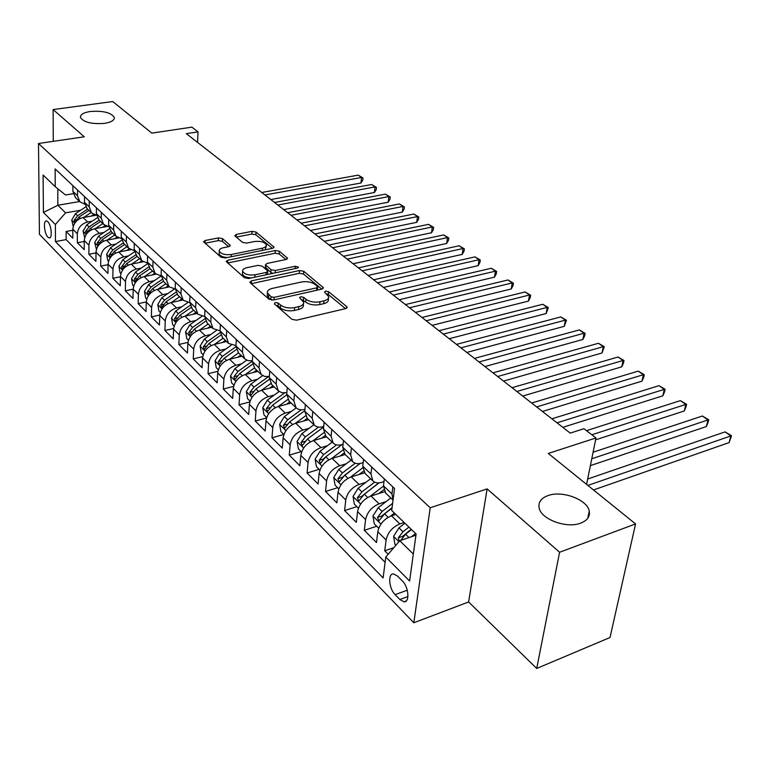 <?xml version="1.0" encoding="UTF-8"?>
<svg xmlns="http://www.w3.org/2000/svg" width="770" height="770" viewBox="0 0 770 770"><rect width="100%" height="100%" fill="white"/><g stroke="black" fill="none" stroke-linecap="round" stroke-linejoin="round"><path stroke-width="1.16" d="M275.188 302.504L274.389 303.938L292.022 319.367L296.498 320.185L345.711 308.597L347.145 307.249L346.654 306.547L328.549 291.666L325.517 291.118L324.507 292.032L328.646 296.585C328.915 298.548 327.365 299.963 323.987 300.839L319.954 301.773C314.381 302.697 309.713 301.85 305.95 299.232L303.669 297.307L300.618 296.758L299.569 297.701L303.601 302.235C303.871 304.266 302.254 305.738 298.75 306.643L294.631 307.596C288.952 308.539 284.255 307.692 280.511 305.026L278.259 303.062L275.188 302.504M104.528 123.364C111.265 122.228 114.518 120.264 114.278 117.444C111.092 112.574 103.132 110.591 90.388 111.486C83.574 112.574 80.263 114.557 80.455 117.425C83.651 122.314 91.678 124.297 104.528 123.364M580.734 523.119C587.366 520.481 590.195 516.478 589.243 511.107C587.308 499.518 562.071 490.172 547.961 495.61C541.137 498.161 538.182 502.204 539.106 507.728C540.8 519.211 566.595 528.875 580.734 523.119M47.884 237.141L49.27 237.92C52.62 238.536 51.388 224.927 47.769 221.664L46.421 220.913C43.072 220.345 44.304 233.83 47.884 237.141M222.53 238.623L218.468 237.901L205.138 240.5L203.559 241.751L221 257.228L225.158 257.969L272.58 248.315L274.043 247.112L256.035 232.068L252.021 231.356L236.332 234.417L234.821 235.61L235.187 236.149L242.56 242.367L246.641 243.089L254.495 241.52C260.664 240.885 264.649 242.03 266.439 244.956L265.881 246.641L263.051 248.056L231.318 254.495C225.061 255.168 221.048 254.033 219.277 251.078C219.094 249.499 220.49 248.383 223.454 247.709L228.68 246.669L230.22 245.428L222.53 238.623L222.376 241.337L218.324 240.615L205.003 243.233L205.138 240.5M559.597 552.244L487.121 488.892L468.612 601.967L536.719 668.456L559.597 552.244L635.558 523.937L548.298 453.443L595.98 437.957L583.968 428.717L570.214 433.106L186.321 133.643L198.025 131.872L191.884 127.146L151.805 133.114L112.738 101.544L53.111 109.561L53.274 141.343M487.121 488.892L430.218 507.776L38.5 143.499L84.276 136.8L53.111 109.561M251.424 280.877L249.855 282.224L250.26 282.831L268.99 299.222L273.369 300.011L322.014 289.068L323.467 287.768L303.746 271.281L299.53 270.53L251.424 280.877L251.241 283.687L299.299 273.292L299.53 270.53M244.437 277.739L226.188 261.531L227.756 260.231L275.246 250.51L279.366 251.241L287.576 258.248L286.122 259.471L266.978 263.484L265.467 264.755L271.069 269.741L275.294 270.491L295.305 266.237L298.539 267.19L297.528 268.066L248.71 278.509L244.437 277.739M635.558 523.937L610.032 637.493L536.719 668.456M72.823 230.269L66.114 231.481L72.813 238.2L72.823 229.248L77.366 233.753C78.011 227.641 81.437 223.724 87.645 222.001L92.179 221.192M84.257 241.443L77.337 242.733L84.209 249.624L84.267 240.596L88.925 245.216C89.599 239.047 93.074 235.071 99.34 233.31L103.95 232.453M96 252.906L88.858 254.283L95.913 261.357L96.009 252.242L100.793 256.988C101.505 250.75 105.018 246.727 111.342 244.918L116.039 244.023M108.06 264.678L100.687 266.131L107.935 273.398L108.07 264.206L112.978 269.077C113.729 262.782 117.29 258.701 123.672 256.833L128.465 255.9M120.447 276.767L112.834 278.307L120.284 285.776L120.457 276.497L125.51 281.502C126.29 275.15 129.899 271.011 136.338 269.086L141.228 268.104M133.191 289.173L125.317 290.819L132.969 298.49L133.191 289.125L138.388 294.275C139.197 287.855 142.864 283.658 149.361 281.685L154.347 280.655M146.29 301.927L138.148 303.678L146.021 311.561L146.281 302.11L151.623 307.413C152.479 300.926 156.195 296.662 162.749 294.631L167.841 293.543M159.775 315.036L151.334 316.894L159.428 325.007L159.756 315.469L165.252 320.917C166.147 314.372 169.901 310.05 176.532 307.952L181.72 306.816M173.664 328.501L164.905 330.494L173.24 338.848L173.606 329.214L179.266 334.825C180.209 328.213 184.02 323.824 190.7 321.658L196.013 320.464M187.967 342.361L178.871 344.488L187.447 353.083L187.87 343.362L193.703 349.137C194.685 342.458 198.554 338.001 205.301 335.778L210.72 334.507M202.712 356.616L193.241 358.897L202.077 367.742L202.568 357.935L208.564 363.883C209.594 357.136 213.521 352.612 220.335 350.311L225.88 348.983M217.92 371.275L208.054 373.729L217.15 382.854L217.698 372.95L223.887 379.081C224.965 372.257 228.95 367.665 235.822 365.298L241.501 363.892M233.618 386.376L223.31 389.023L232.684 398.417L233.3 388.417L239.682 394.74C240.808 387.849 244.85 383.181 251.8 380.736L257.613 379.254M249.817 401.93L239.027 404.779L248.7 414.472L249.393 404.375L255.967 410.901C257.161 403.942 261.261 399.197 268.268 396.666L274.226 395.097M266.564 417.946L255.245 421.036L265.226 431.027L265.987 420.844L272.782 427.571C274.024 420.536 278.191 415.713 285.266 413.105L291.378 411.44M283.812 434.472L271.983 437.803L282.282 448.121L283.129 437.832L290.136 444.791C291.445 437.678 295.67 432.779 302.822 430.083L309.088 428.312M301.186 451.644L289.25 455.108L299.886 465.773L300.82 455.388L308.067 462.568C309.434 455.388 313.727 450.402 320.946 447.611L327.385 445.734M319.136 469.373L307.095 472.992L318.087 484.003L319.107 473.521L326.596 480.952C328.03 473.685 332.399 468.612 339.686 465.725L346.298 463.733M337.683 487.699L325.537 491.472L336.894 502.858L338.011 492.28L345.759 499.961C347.27 492.617 351.697 487.458 359.061 484.465L365.865 482.338M356.847 506.641L344.594 510.577L356.346 522.358L357.569 511.675L365.586 519.625C367.175 512.204 371.679 506.949 379.11 503.85L386.117 501.588M376.684 526.237L364.325 530.337L376.482 542.532L377.81 531.752C379.446 524.293 383.999 518.97 391.468 515.813L395.751 514.399M72.823 229.248C73.458 223.156 76.875 219.267 83.054 217.564L96.192 215.234M84.267 240.596C84.931 234.446 88.386 230.499 94.623 228.748L107.174 226.467M96.009 252.242C96.702 246.034 100.206 242.03 106.501 240.24L118.686 237.949M108.07 264.206C108.801 257.931 112.343 253.879 118.695 252.031L130.669 249.721M120.457 276.497C121.217 270.164 124.817 266.045 131.227 264.149L143.076 261.79M133.191 289.125C133.99 282.734 137.628 278.557 144.106 276.603L155.935 274.187M146.281 302.11C147.128 295.651 150.814 291.416 157.35 289.405L169.227 286.912M159.756 315.469C160.632 308.943 164.366 304.65 170.969 302.581L182.952 299.982M173.606 329.214C174.53 322.62 178.322 318.26 184.983 316.133L197.072 313.428M187.87 343.362C188.843 336.702 192.683 332.284 199.411 330.08L211.606 327.269M202.568 357.935C203.578 351.207 207.477 346.712 214.262 344.45L226.573 341.524M217.698 372.95C218.767 366.154 222.722 361.582 229.576 359.253L241.982 356.212M233.3 388.417C234.417 381.554 238.43 376.915 245.351 374.509L257.873 371.342M249.393 404.375C250.558 397.445 254.629 392.729 261.617 390.236L274.245 386.944M265.987 420.844C267.209 413.837 271.348 409.043 278.403 406.473L291.147 403.037M283.129 437.832C284.409 430.757 288.606 425.887 295.728 423.221L308.578 419.65M300.82 455.388C302.167 448.236 306.431 443.279 313.621 440.527L326.586 436.802M319.107 473.521C320.522 466.293 324.853 461.259 332.111 458.41L345.191 454.521M338.011 492.28C339.493 484.965 343.901 479.845 351.226 476.9L364.451 472.828M357.569 511.675C359.128 504.292 363.604 499.066 371.005 496.015L384.519 491.712M402.364 580.965L397.589 576.124L393.634 573.939C387.666 573.092 388.811 588.598 395.125 594.632L399.851 599.503L403.932 601.803C409.948 602.708 408.793 586.981 402.364 580.965M430.218 507.776L413.827 622.766L39.434 234.321L38.5 143.499M66.114 231.481L66.114 239.605L55.459 241.568L383.114 577.914L385.78 557.057L399.755 540.723L415.944 535.188M55.459 241.568L55.382 224.494L43.428 212.453L43.101 175.021L55.209 186.677L55.132 168.909L394.519 488.498L391.709 510.52L416.108 533.995L409.601 581.032L385.78 557.057M304.958 409.284L304.67 409.37C301.051 410.285 298.154 409.717 295.988 407.648L293.88 400.9L294.438 394.259M323.689 426.493L322.976 426.695C319.329 427.658 316.412 427.109 314.247 425.05L312.177 418.245L312.793 411.546M343.083 444.261L341.899 444.608C338.222 445.609 335.297 445.089 333.131 443.029L331.1 436.195L331.783 429.419M363.161 462.626L361.476 463.136C357.761 464.185 354.826 463.694 352.66 461.634L350.677 454.762L351.428 447.919M383.98 481.606L381.737 482.318C377.993 483.416 375.038 482.944 372.882 480.904L370.947 473.983L371.766 467.063M393.797 547.691L384.74 550.8L386.107 539.982C387.782 532.484 392.363 527.132 399.861 523.927L404.154 522.493M385.655 493.07L383.46 485.841L384.317 478.892M393.066 499.903L391.949 493.897L392.835 486.909M72.89 185.647L72.88 191.355L75.556 197.678M84.633 204.108L79.868 201.788L77.491 195.715L77.501 189.988M84.517 196.581L84.479 202.346L87.154 208.718M96.51 215.282L91.582 212.944L89.205 206.832L89.243 201.037M96.443 207.823L96.385 213.637L99.051 220.056M108.714 226.755L103.613 224.407L101.245 218.237L101.313 212.395M108.705 219.363L108.618 225.244L111.284 231.712M121.265 238.536L115.972 236.178L113.614 229.97L113.71 224.07M121.304 231.231L121.198 237.16L123.845 243.676M134.173 250.635L128.677 248.277L126.328 242.021L126.444 236.072M134.269 243.435L134.124 249.422L136.762 255.986M147.445 263.08L141.738 260.722L139.399 254.427L139.553 248.412M147.599 255.986L147.426 262.031L150.054 268.643M161.113 275.872L155.174 273.523L152.845 267.18L153.037 261.107M161.315 268.894L161.103 275.006L163.721 281.666M175.185 289.029L169.005 286.69L166.695 280.299L166.907 274.168M175.435 282.195L175.194 288.365L177.793 295.064M189.69 302.562L183.241 300.252L180.94 293.813L181.2 287.624M189.978 295.892L189.699 302.119L192.279 308.866M204.637 316.489L197.9 314.218L195.619 307.731L195.917 301.484M204.955 310.002L204.647 316.287L207.207 323.082M220.056 330.821L213.011 328.607L210.749 322.081L211.076 315.767M220.403 324.545L220.047 330.898L222.588 337.741M235.957 345.586L228.575 343.439L226.341 336.865L226.717 330.484M236.332 339.541L235.938 345.961L238.459 352.853M252.377 360.793L248.046 360.678L244.639 358.743L242.435 352.121L242.848 345.672M252.772 355.018L252.329 361.505L254.822 368.435M269.327 376.463L264.774 376.492L261.213 374.528L259.028 367.858L259.5 361.351M269.741 371.005L269.25 377.55L271.704 384.528M286.844 392.623L282.051 392.806L278.317 390.823L276.17 384.115L276.68 377.541M287.268 387.503L286.729 394.115L289.154 401.141M305.382 404.558L304.785 411.238L307.172 418.303M324.112 422.191L323.448 428.938L325.797 436.051M343.487 440.44L342.766 447.255L345.066 454.406M363.546 459.324L362.757 466.216L365.009 473.396M364.325 530.337L365.586 519.625M344.594 510.577L345.759 499.961M325.537 491.472L326.596 480.952M307.095 472.992L308.067 462.568M289.25 455.108L290.136 444.791M271.983 437.803L272.782 427.571M255.245 421.036L255.967 410.901M239.027 404.779L239.682 394.74M223.31 389.023L223.887 379.081M208.054 373.729L208.564 363.883M193.241 358.897L193.703 349.137M178.871 344.488L179.266 334.825M164.905 330.494L165.252 320.917M151.334 316.894L151.623 307.413M138.148 303.678L138.388 294.275M125.317 290.819L125.51 281.502M112.834 278.307L112.978 269.077M100.687 266.131L100.793 256.988M88.858 254.283L88.925 245.216M77.337 242.733L77.366 233.753M66.114 239.605L385.106 562.293M384.74 550.8L388.176 554.246M79.608 201.538L57.846 205.263L65.585 212.847L80.706 210.21M399.755 540.723L413.336 554.044M468.612 601.967L413.827 622.766M197.553 142.402L198.025 131.872M586.586 484.378L595.98 437.957M57.788 188.746L57.846 205.263L43.428 212.453M73.179 193.722L65.566 194.993L55.209 186.677M65.585 212.847L55.382 224.494M275.91 305.267L278.047 305.921L280.29 307.885C284.024 310.551 288.721 311.407 294.4 310.454L294.631 307.596M303.476 303.669L303.351 305.074C303.63 307.114 302.013 308.587 298.51 309.502L294.4 310.454M328.511 298.019L328.376 299.405C328.646 301.368 327.096 302.793 323.718 303.678L319.694 304.602C314.131 305.536 309.463 304.699 305.709 302.071L301.455 299.501M345.48 308.655L328.28 294.477L326.47 293.861M321.793 289.116L303.515 274.053L299.299 273.292M271.069 296.806L274.13 297.355L316.778 287.807L317.798 286.892L315.084 284.457C311.398 281.945 306.835 281.127 301.378 282.003L272.359 288.394C268.797 289.27 267.151 290.723 267.402 292.764L271.069 296.806L270.857 299.646L271.868 300.136M317.471 290.088L317.769 287.191M267.296 294.265L267.2 295.593L268.528 297.605L268.74 294.766M270.857 299.646L268.528 297.605M227.756 260.231L227.602 263.003L275.044 253.234L275.246 250.51M285.891 259.519L279.154 253.965L275.044 253.234M265.303 267.142L270.867 272.522L272.955 273.321M246.785 267.71C243.811 268.412 242.425 269.587 242.617 271.223C244.485 274.341 248.614 275.535 255.014 274.813L266.228 272.426L267.748 271.127L267.344 270.53L262.156 266.122L257.95 265.371L246.785 267.71M242.512 273.013L242.444 274.014C243.426 276.334 246.41 277.643 251.405 277.931M267.402 274.505L267.719 271.512M228.603 246.679L222.376 241.337M219.171 252.935L219.123 253.831C219.97 255.919 222.703 257.151 227.314 257.536M265.111 249.836L266.382 245.88M272.359 248.354L255.861 234.754L251.848 234.042L236.313 237.093M411.507 536.709L415.598 533.504M395.896 545.227L394.943 544.284L393.614 536.266L398.966 527.845L404.905 523.215M593.487 489.951L729.151 442.586L730.836 435.936L725.061 431.893L587.674 479.017M400.833 540.319L405.549 534.236L411.507 529.568M408.947 527.104L402.989 531.752L398.292 537.826L399.303 541.243M398.292 537.826L402.681 536.334L411.18 529.25M587.866 485.408L731.5 435.714L729.151 442.586M725.061 431.893L731.5 435.714M390.38 516.218L394.394 513.099M378.715 528.249L374.287 523.87L372.969 515.977L378.214 507.69L390.804 497.969M590.378 465.638L706.388 426.532L707.986 419.948L702.384 416.021L593.093 452.221M392.623 503.33L382.103 511.463L377.483 517.44L378.869 520.895L384.567 513.86L392.017 508.094M377.483 517.44L381.833 516.006L392.074 507.642M591.764 458.776L707.986 419.948L708.718 419.775L708.082 422.412L706.388 426.532M702.384 416.021L708.718 419.775M378.83 493.522L383.691 489.797M370.101 496.332L383.431 486.111M358.435 508.21L354.335 504.157L353.035 496.39L358.166 488.228L370.601 478.728M595.595 439.843L684.289 410.959L685.82 404.433L680.382 400.621L586.49 430.661M374.624 482.155L361.919 491.866L357.386 497.747L358.704 501.116L364.306 494.186L379.09 482.857M357.386 497.747L361.698 496.371L378.734 482.886M591.832 434.761L685.82 404.433L686.609 404.317L686.003 406.916L684.289 410.959M680.382 400.621L686.609 404.317M359.128 474.464L363.411 471.211M350.504 477.14L362.68 467.881M338.839 488.854L335.056 485.11L333.757 477.458L338.79 469.411L351.072 460.123M562.812 427.331L662.835 395.838L664.289 389.36L659.005 385.664L551.869 418.803M355.22 463.242L342.429 472.934L337.963 478.709L339.233 482.01L344.729 475.177L360.168 463.463M337.963 478.709L342.246 477.4L359.994 463.492M557.028 422.817L664.289 389.36L665.136 389.293L664.558 391.882L662.835 395.838M659.005 385.664L665.136 389.293M340.08 456.042L343.959 453.116M331.533 458.593L342.823 450.094M319.906 470.133L316.403 466.678L315.123 459.141L320.06 451.22L332.188 442.134M542.455 411.459L641.997 381.14L643.374 374.721L638.243 371.13L531.647 403.018M336.548 444.896L323.573 454.627L319.194 460.316L320.407 463.54L325.797 456.793L342.101 444.55M319.194 460.316L323.429 459.055L325.065 457.39M536.642 406.916L643.374 374.721L644.278 374.711L643.73 377.271L641.997 381.14M638.243 371.13L644.278 374.711M321.639 438.226L325.267 435.512M313.178 440.661L323.766 432.769M301.59 452.038L298.365 448.852L297.095 441.431L301.936 433.616L313.91 424.732M522.705 396.05L621.746 366.857L623.055 360.504L618.069 357.011L512.012 387.705M318.559 427.09L305.334 436.917L301.022 442.509L302.186 445.666L307.49 439.016L323.641 426.994M516.872 391.497L623.055 360.504L624.008 360.524L623.488 363.065L621.746 366.857M618.069 357.011L624.008 360.524M303.784 420.988L307.269 418.399M295.411 423.317L305.449 415.906M283.861 434.521L280.896 431.595L279.635 424.28L284.39 416.58L296.219 407.879M503.532 381.092L602.053 352.978L603.305 346.673L598.444 343.276L492.964 372.844M301.224 409.794L287.682 419.775L283.437 425.281L284.553 428.361L289.77 421.806L304.833 410.689M497.67 376.52L603.305 346.673L604.306 346.741L602.053 352.978M598.444 343.276L604.306 346.741M286.488 404.289L289.867 401.815M278.191 406.531L287.807 399.486M266.699 417.561L263.975 414.876L262.724 407.667L267.392 400.082L279.125 391.516M484.908 366.558L582.9 339.474L584.084 333.227L579.367 329.916L474.445 358.406M284.525 392.989L270.578 403.172L266.41 408.591L267.488 411.613L272.609 405.136L286.69 394.837M479.027 361.977L584.084 333.227L585.133 333.333L584.661 335.826L582.9 339.474M579.367 329.916L585.133 333.333M269.731 388.119L272.994 385.751M261.511 390.265L270.79 383.527M250.067 401.132L247.584 398.677L246.342 391.574L250.924 384.086L262.618 375.625M466.803 352.439L564.266 326.336L565.392 320.137L560.801 316.922L456.466 344.373M268.461 376.626L254.013 387.089L249.913 392.421L250.943 395.376L255.977 388.994L269.259 379.36M460.912 347.838L565.392 320.137L566.479 320.291L564.266 326.336M560.801 316.922L566.479 320.291M253.474 372.449L256.641 370.168M251.8 380.736L245.351 374.509L254.369 367.993M233.955 385.212L231.683 382.969L230.461 375.962L234.956 368.58L246.669 360.177M449.208 338.713L546.122 313.544L547.201 307.403L542.725 304.275L438.977 330.734M252.358 361.14L237.949 371.496L233.916 376.751L234.908 379.649L239.855 373.334L252.493 364.248M443.299 334.103L547.201 307.403L548.327 307.586L546.122 313.544M542.725 304.275L548.327 307.586M237.709 357.251L240.779 355.057M229.643 359.234L238.508 352.901M218.324 369.764L216.264 367.733L215.051 360.822L219.469 353.546L231.25 345.153M432.095 325.364L528.461 301.089L529.481 295.006L525.13 291.955L421.97 317.471M235.918 346.712L222.376 356.366L218.401 361.544L219.354 364.383L224.224 358.156L236.342 349.513M426.185 320.753L529.481 295.006L530.646 295.228L530.241 297.653L528.461 301.089M525.13 291.955L530.646 295.228M222.415 342.515L225.389 340.398M214.406 344.411L223.117 338.242M203.165 354.787L201.307 352.949L200.094 346.134L204.445 338.954L216.341 330.542M415.444 312.379L511.261 288.962L512.233 282.936L507.988 279.962L405.434 304.564M220.095 332.611L207.265 341.688L203.347 346.789L204.262 349.57L209.055 343.43L220.749 335.142M409.525 307.759L512.233 282.936L513.426 283.177L513.041 285.593L511.261 288.962M507.988 279.962L513.426 283.177M207.553 328.203L210.441 326.172M199.623 330.032L208.179 324.006M188.458 340.253L186.773 338.588L185.58 331.87L189.853 324.786L201.904 316.326M399.245 299.732L494.494 277.142L495.418 271.165L491.279 268.268L389.331 292.003M204.83 318.847L192.587 327.442L188.727 332.467L189.613 335.2L194.329 329.127L205.677 321.148M393.316 295.112L495.418 271.165L496.65 271.444L496.284 273.831L494.494 277.142M491.279 268.268L496.65 271.444M193.126 314.314L195.936 312.351M185.262 316.066L193.674 310.195M174.164 326.133L172.663 324.651L171.479 318.02L175.676 311.022L187.928 302.494M383.47 287.431L478.16 265.631L479.036 259.702L475.003 256.882L373.662 279.78M190.103 305.401L178.342 313.602L174.54 318.559L175.396 321.244L180.026 315.248L191.104 307.509M377.541 282.802L479.036 259.702L480.297 260.01L479.951 262.378L478.16 265.631M475.003 256.882L480.297 260.01M179.102 300.81L181.835 298.914M171.315 302.504L179.583 296.768M160.295 312.418L158.957 311.099L157.773 304.554L161.912 297.653L174.405 289.01M368.099 275.439L462.231 254.398L463.059 248.517L459.132 245.765L358.397 267.873M175.849 292.292L164.491 300.156L160.747 305.045L161.575 307.673L166.137 301.753L176.994 294.227M362.179 270.819L463.059 248.517L464.349 248.854L464.021 251.203L462.231 254.398M459.132 245.765L464.349 248.854M165.473 287.701L168.13 285.863M157.754 289.328L165.887 283.716M146.8 299.097L145.626 297.923L144.452 291.464L148.523 284.65L161.123 275.997M353.132 263.764L446.696 243.445L447.486 237.612L443.645 234.927L343.526 256.266M162.066 279.51L151.035 287.094L147.34 291.917L148.138 294.496L152.633 288.644L163.327 281.281M347.203 259.144L447.486 237.612L448.804 237.978L448.486 240.307L446.696 243.445M443.645 234.927L448.804 237.978M152.219 274.948L154.809 273.167M144.558 276.507L152.566 271.03M133.691 286.132L132.661 285.121L131.497 278.74L135.501 272.012L147.532 263.812M338.54 252.387L431.537 232.752L432.288 226.977L428.543 224.359L329.031 244.966M148.706 267.036L137.946 274.389L134.307 279.144L135.077 281.676L139.505 275.891L150.073 268.663M332.621 247.767L432.288 226.977L433.625 227.362L433.327 229.672L431.537 232.752M428.543 224.359L433.625 227.362M139.322 262.541L141.844 260.828M131.737 264.052L139.611 258.691M120.938 273.533L120.053 272.657L118.898 266.362L122.844 259.711L134.384 251.896M324.314 241.289L416.743 222.328L417.456 216.601L413.798 214.041L314.901 233.945M135.761 254.87L125.221 262.021L121.631 266.718L122.372 269.202L126.732 263.494L137.185 256.391M318.405 236.669L417.456 216.601L418.822 217.005L418.534 219.296L416.743 222.328M413.798 214.041L418.822 217.005M126.771 250.471L129.245 248.797M119.244 251.925L127.002 246.689M108.532 261.271L107.771 260.529L106.635 254.312L110.514 247.747L121.641 240.25M310.445 230.461L402.306 212.145L402.97 206.466L399.409 203.963L301.118 223.194M123.19 243.012L112.834 249.99L109.292 254.62L110.014 257.074L114.297 251.424L124.644 244.437M304.535 225.851L402.97 206.466L404.365 206.889L404.096 209.161L402.306 212.145M399.409 203.963L404.365 206.889M114.557 238.729L117.03 237.064M107.097 240.124L114.73 234.994M96.452 249.345L94.7 242.579L98.522 236.092L109.292 228.883M296.912 219.902L388.205 202.202L388.84 196.571L385.356 194.136L287.682 212.703M115.972 236.178L110.986 231.433L100.774 238.286L97.28 242.848L97.973 245.264L102.208 239.672L112.439 232.81M291.012 215.302L388.84 196.571L390.246 197.024L389.995 199.266L388.205 202.202M385.356 194.136L390.246 197.024M102.651 227.285L105.163 225.61M95.259 228.632L102.785 223.618M84.69 237.718L83.064 231.154L86.837 224.744L97.318 217.775M283.707 209.604L374.432 192.49L375.029 186.908L371.631 184.521L274.563 202.472M99.138 220.143L89.031 226.881L85.586 231.395L86.259 233.753L90.427 228.238L100.552 221.481M277.816 205.013L375.029 186.908L376.463 187.38L376.222 189.613L374.432 192.49M371.631 184.521L376.463 187.38M91.062 216.149L93.642 214.426M83.728 217.448L91.139 212.53M73.246 226.409L71.735 220.028L75.45 213.694L85.682 206.928M270.809 199.546L360.976 183.01L361.544 177.466L358.214 175.137L261.762 192.49M87.597 209.151L77.587 215.773L74.189 220.22L74.844 222.549L78.944 217.092L88.964 210.451M264.928 194.964L361.544 177.466L362.988 177.957L362.766 180.17L360.976 183.01M358.214 175.137L362.988 177.957M83.054 217.564L87.645 222.001M94.623 228.748L99.34 233.31M106.501 240.24L111.342 244.918M118.695 252.031L123.672 256.833M131.227 264.149L136.338 269.086M144.106 276.603L149.361 281.685M157.35 289.405L162.749 294.631M170.969 302.581L176.532 307.952M184.983 316.133L190.7 321.658M199.411 330.08L205.301 335.778M214.262 344.45L220.335 350.311M229.576 359.253L235.822 365.298M261.617 390.236L268.268 396.666M278.403 406.473L285.266 413.105M295.728 423.221L302.822 430.083M313.621 440.527L320.946 447.611M332.111 458.41L339.686 465.725M351.226 476.9L359.061 484.465M371.005 496.015L379.11 503.85M391.468 515.813L399.861 523.927M383.46 485.841L391.949 493.897M72.88 191.355L77.491 195.715M84.479 202.346L89.205 206.832M96.385 213.637L101.245 218.237M108.618 225.244L113.614 229.97M121.198 237.16L126.328 242.021M134.124 249.422L139.399 254.427M147.426 262.031L152.845 267.18M161.103 275.006L166.695 280.299M175.194 288.365L180.94 293.813M189.699 302.119L195.619 307.731M204.647 316.287L210.749 322.081M220.047 330.898L226.341 336.865M235.938 345.961L242.435 352.121M252.329 361.505L259.028 367.858M269.25 377.55L276.17 384.115M286.729 394.115L293.88 400.9M304.785 411.238L312.177 418.245M323.448 428.938L331.1 436.195M342.766 447.255L350.677 454.762M362.757 466.216L370.947 473.983M377.81 531.752L386.107 539.982M407.936 596.529L399.851 599.503M407.282 590.205L395.125 594.632M280.29 307.885L280.511 305.026M298.51 309.502L298.75 306.643M303.428 300.136L303.669 297.307M305.709 302.071L305.95 299.232M319.694 304.602L319.954 301.773M323.718 303.678L323.987 300.839M328.28 294.477L328.549 291.666M346.471 308.327L346.654 306.547M278.047 305.921L278.259 303.062M303.515 274.053L303.746 271.281M322.851 288.769L323.005 287.104M273.937 299.886L274.13 297.355M316.557 290.3L316.778 287.807M279.154 253.965L279.366 251.241M287.046 259.144L287.162 257.652M265.679 268.114L265.871 265.342M270.867 272.522L271.069 269.741M275.121 272.859L275.294 270.491M295.112 268.576L295.305 266.237M254.851 277.19L255.014 274.813M266.064 274.794L266.228 272.426M229.778 246.256L229.855 244.889M231.183 256.747L231.318 254.495M262.339 250.394L262.493 248.181M236.178 236.977L236.332 234.417M251.848 234.042L252.021 231.356M255.861 234.754L256.035 232.068M273.543 247.969L273.648 246.535M218.324 240.615L218.468 237.901M393.643 536.459L398.947 541.666M405.549 534.236L408.986 537.566M398.966 527.845L402.989 531.752M372.998 516.179L380.986 524.024M384.567 513.86L388.147 517.334M378.214 507.69L382.103 511.463M353.064 496.583L360.649 504.042M364.306 494.186L367.704 497.487M358.166 488.228L361.919 491.866M333.795 477.65L341.004 484.734M344.729 475.177L347.963 478.314M338.79 469.411L342.429 472.934M315.151 459.334L322.024 466.081M325.797 456.793L328.877 459.786M320.06 451.22L323.573 454.627M297.124 441.614L303.659 448.034M307.49 439.016L310.425 441.865M301.936 433.616L305.334 436.917M305.064 441.354L301.022 442.509M279.664 424.463L285.882 430.574M289.77 421.806L292.561 424.52M284.39 416.58L287.682 419.775M287.287 424.212L283.437 425.281M262.762 407.85L268.682 413.673M272.609 405.136L275.265 407.725M267.392 400.082L270.578 403.172M270.078 407.609L266.41 408.591M246.371 391.747L252.011 397.291M255.977 388.994L258.508 391.458M250.924 384.086L254.013 387.089M253.417 391.507L249.913 392.421M230.49 376.135L235.861 381.419M239.855 373.334L242.271 375.683M234.956 368.58L237.949 371.496M237.266 375.904L233.916 376.751M215.08 360.995L220.191 366.029M224.224 358.156L226.524 360.399M219.469 353.546L222.376 356.366M221.606 360.764L218.401 361.544M200.123 346.308L205.003 351.091M209.055 343.43L211.249 345.557M204.445 338.954L207.265 341.688M206.418 346.067L203.347 346.789M185.609 332.034L190.248 336.606M194.329 329.127L196.417 331.167M189.853 324.786L192.587 327.442M191.682 331.793L188.727 332.467M171.508 318.183L175.926 322.534M180.026 315.248L182.028 317.182M175.676 311.022L178.342 313.602M177.37 317.933L174.54 318.559M157.802 304.718L162.018 308.866M166.137 301.753L168.033 303.601M161.912 297.653L164.491 300.156M163.471 304.458L160.747 305.045M144.481 291.628L148.504 295.574M152.633 288.644L154.443 290.406M148.523 284.65L151.035 287.094M149.967 291.358L147.34 291.917M131.526 278.904L135.356 282.667M139.505 275.891L141.228 277.575M135.501 272.012L137.946 274.389M136.829 278.625L134.307 279.144M118.927 266.516L122.574 270.106M126.732 263.494L128.378 265.092M122.844 259.711L125.221 262.021M124.066 266.228L121.631 266.718M106.664 254.466L110.139 257.883M114.297 251.424L115.875 252.955M110.514 247.747L112.834 249.99M111.64 254.167L109.292 254.62M94.72 242.733L98.04 245.986M102.208 239.672L103.7 241.135M98.522 236.092L100.774 238.286M99.542 242.425L97.28 242.848M83.093 231.308L86.25 234.407M90.427 228.238L91.851 229.624M86.837 224.744L89.031 226.881M87.77 230.99L85.586 231.395M71.764 220.181L74.767 223.127M78.944 217.092L80.311 218.42M75.45 213.694L77.587 215.773M76.307 219.845L74.189 220.22M114.258 118.532L114.278 117.444M587.77 518.268L589.243 511.107M49.771 237.824L49.27 237.92M385.356 492.781L393.037 500.096M364.711 473.117L372.882 480.904M344.767 454.117L352.66 461.634M325.498 435.762L333.131 443.029M306.874 418.023L314.247 425.05M288.846 400.852L295.988 407.648M271.406 384.24L278.317 390.823M254.524 368.147L261.213 374.528M238.151 352.564L244.639 358.743M222.289 337.453L228.575 343.439M206.909 322.803L213.011 328.607M191.98 308.587L197.9 314.218M177.495 294.785L183.241 300.252M163.423 281.377L169.005 286.69M149.755 268.355L155.174 273.523M136.473 255.707L141.738 260.722M123.556 243.397L128.677 248.277M98.762 219.787L103.613 224.407M86.856 208.449L91.582 212.944M75.267 197.409L79.868 201.788M406.242 600.947L403.932 601.803M347.097 307.731L347.145 307.249M267.2 295.593L267.402 292.764M265.275 267.517L265.467 264.755M242.444 274.014L242.617 271.223M219.123 253.831L219.277 251.078"/></g></svg>
